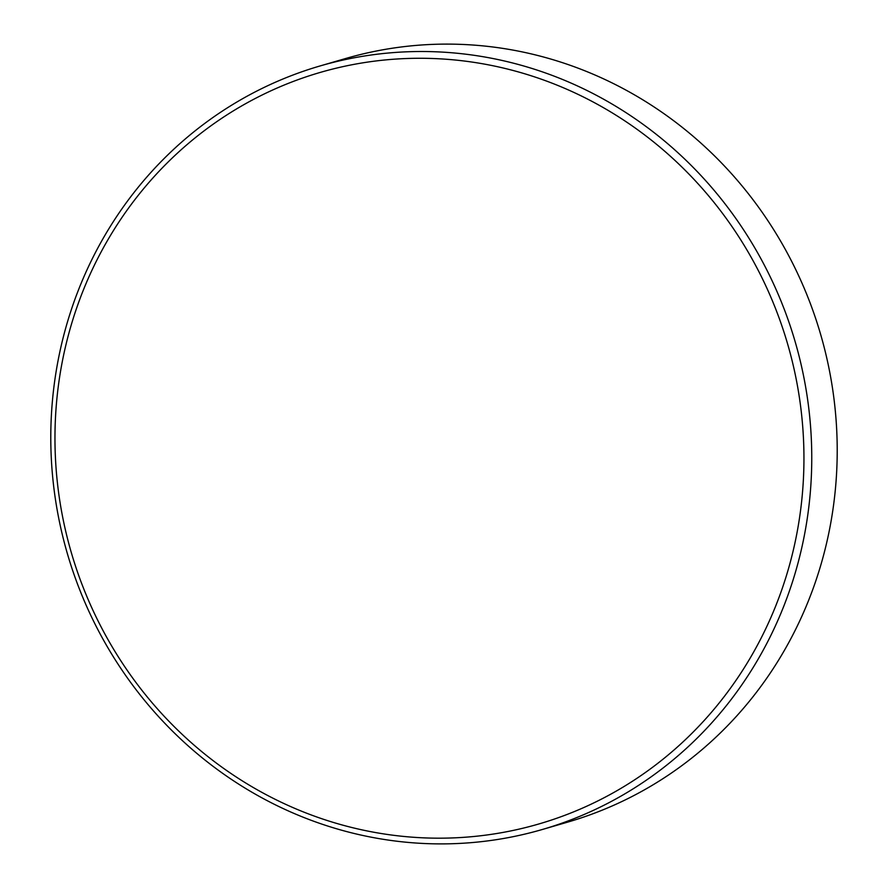 <?xml version="1.0" encoding="UTF-8"?>
<svg xmlns="http://www.w3.org/2000/svg" width="888" height="888" viewBox="0 0 888 888"><rect width="100%" height="100%" fill="white"/><g stroke="black" fill="none" stroke-linecap="round" stroke-linejoin="round"><path stroke-width="1.33" d="M424.697 837.895A391.353 373.027 -106.2 0 0 803.918 463.214A391.353 373.027 -106.2 0 0 434.221 58.564A391.353 373.027 -106.2 0 0 54.989 433.244A391.353 373.027 -106.2 0 0 424.697 837.895M436.108 51.804A397.613 378.998 73.8 0 1 807.947 401.831A397.613 378.998 73.8 0 1 542.335 829.492A397.613 378.998 73.8 0 1 426.44 843.6A397.613 378.998 73.8 0 1 54.601 493.573A397.613 378.998 73.8 0 1 320.213 65.912A397.613 378.998 73.8 0 1 436.108 51.804M542.335 829.492L567.787 822.088A397.613 378.998 -106.2 0 0 833.399 394.427A397.613 378.998 -106.2 0 0 461.56 44.4A397.613 378.998 -106.2 0 0 345.665 58.508L320.213 65.912"/></g></svg>

